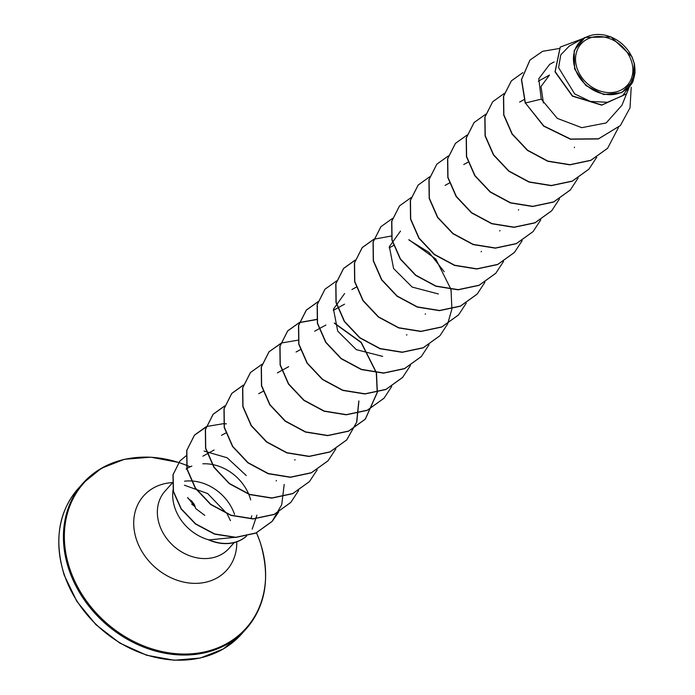 <?xml version="1.0" encoding="UTF-8"?>
<svg xmlns="http://www.w3.org/2000/svg" width="695" height="695" viewBox="0 0 695 695"><rect width="100%" height="100%" fill="white"/><g stroke="black" fill="none" stroke-linecap="round" stroke-linejoin="round"><path stroke-width="1.04" d="M577.119 68.44A31.023 25.446 -138.2 0 1 594.807 36.774A31.023 25.446 -138.2 0 1 631.303 60.7A31.023 25.446 -138.2 0 1 613.616 92.365A31.023 25.446 -138.2 0 1 577.119 68.44M575.147 68.727A33.291 27.305 -138.2 0 1 594.121 34.75A33.291 27.305 -138.2 0 1 633.275 60.413A33.291 27.305 -138.2 0 1 614.302 94.39A33.291 27.305 -138.2 0 1 575.147 68.727M634.309 63.262L633.267 80.594L621.756 92.652L603.799 94.563L585.868 85.555L574.6 68.961L574.174 50.492L585.025 37.434L611.053 36.922L632.007 56.808L634.596 64.791M250.678 499.914A42.934 35.21 41.8 0 0 249.87 497.238A42.934 35.21 41.8 0 0 248.749 494.275M248.636 494.006A42.934 35.21 41.8 0 0 202.836 463.808M191.855 466.093A42.934 35.21 41.8 0 0 186.13 469.038M173.098 489.697A42.934 35.21 41.8 0 0 174.888 507.958A42.934 35.21 41.8 0 0 209.03 539.919L235.336 537.296M543.42 102.938L541.005 86.51L549.502 75.06L538.312 81.202M344.598 293.559L333.487 309.11L337.709 331.107L356.327 349.655L382.684 356.396M400.502 231.07L389.382 246.629L393.579 268.539L412.161 287.07L438.38 293.968M549.597 64.453L538.781 78.717L541.249 99.124L557.338 118.393L581.767 127.672L606.205 122.928L621.973 105.214L635.091 72.593M569.274 46.087L560.778 54.835L558.58 67.632L574.669 93.912L590.359 101.418L607.508 102.278L622.546 95.736L632.285 82.94M620.305 125.595L598.543 138.783L570.578 139.043L543.785 125.934L525.403 103.016L543.629 126.108L570.43 139.217L598.386 138.957L620.383 125.508M560.17 47.164L555.018 71.837L572.402 96.162L601.688 105.154L626.655 93.747M620.461 125.421L630.035 107.768L631.208 87.231M582.627 38.729L560.248 47.078L555.175 71.663L572.558 95.988L601.835 104.98L626.577 93.834M559.015 48.546L542.665 51.282L529.99 60.048L521.58 79.482L525.403 103.016L541.249 99.124M209.03 539.919L208.952 540.006A40.805 33.464 41.8 0 0 246.647 536.001M525.246 103.19L521.424 79.656L529.911 60.135M607.552 148.322L590.802 160.397L569.865 164.845L547.677 161.257L527.444 150.389L512.067 134.1L503.719 115.057L503.475 96.353L511.285 80.968M588.917 169.163L572.159 181.239L551.222 185.669L529.034 182.09L508.809 171.222L493.433 154.924L485.075 135.881L484.841 117.177L492.651 101.791M570.282 189.996L553.524 202.063L532.587 206.502L510.408 202.923L490.175 192.055L474.807 175.757L466.449 156.714L466.206 138.018L474.016 122.633M551.656 210.82L534.898 222.895L513.961 227.335L491.773 223.747L471.54 212.887L456.172 196.589L447.815 177.546L447.571 158.851L455.381 143.457M533.013 231.652L516.255 243.728L495.318 248.167L473.13 244.579L452.905 233.711L437.529 217.413L429.18 198.37L428.937 179.675L436.755 164.281M514.387 252.485L497.629 264.56L476.692 269L454.504 265.412L434.279 254.544L418.903 238.255L410.545 219.212L410.302 200.516L418.112 185.122M495.752 273.309L478.994 285.384L458.057 289.824L435.869 286.244L415.645 275.376L400.268 259.079L391.911 240.036L391.667 221.34L399.486 205.946M477.109 294.15L460.351 306.217L439.414 310.656L417.235 307.068L397.001 296.2L381.633 279.911L373.276 260.86L373.041 242.164L380.851 226.779M458.483 314.974L441.725 327.05L420.788 331.489L398.609 327.901L378.375 317.042L362.998 300.744L354.641 281.701L354.407 263.005L362.13 247.698L373.78 239.358M408.929 239.94L428.997 252.415L444.218 271.719M450.82 289.528L451.237 291.639M439.848 335.807L423.09 347.882L402.153 352.322L379.974 348.734L359.741 337.866L344.364 321.577L336.006 302.525L335.772 283.829L343.504 268.531L355.258 260.139M421.213 356.639L404.447 368.715L383.51 373.154L361.331 369.566L341.106 358.698L325.729 342.4L317.38 323.357L317.137 304.662L324.947 289.268M402.587 377.463L385.829 389.539L364.892 393.978L342.705 390.399L322.48 379.531L307.103 363.242L298.746 344.199L298.503 325.495L306.234 310.196L317.997 301.804M383.944 398.296L367.186 410.371L346.249 414.811L324.07 411.223L303.837 400.363L288.46 384.066L280.111 365.023L279.868 346.318L287.6 331.02L299.241 322.689M299.363 322.636L316.851 319.535M334.391 323.262L361.096 342.531L376.247 372.659M376.29 372.85L377.22 392.284M377.203 392.423L365.231 419.224L348.551 431.204L327.614 435.643L305.435 432.055L285.202 421.187L269.825 404.898L261.476 385.847L261.233 367.151L268.965 351.852L280.728 343.469M358.785 401.197L356.613 422.299L346.605 440.039L329.925 452.028L308.988 456.476L286.809 452.888L266.576 442.029L251.199 425.731L242.842 406.688L242.598 387.992L250.409 372.598M328.04 460.794L311.282 472.869L290.345 477.309L268.166 473.721L247.933 462.853L232.564 446.555L224.207 427.512L223.972 408.816L231.704 393.509L243.346 385.178M309.405 481.626L292.647 493.693L271.71 498.133L249.531 494.553L229.307 483.685L213.93 467.387L205.572 448.345L205.338 429.649L213.061 414.342L224.711 406.01M290.779 502.45L274.021 514.526L253.084 518.965L230.905 515.386L210.672 504.518L195.295 488.22L186.938 469.177L186.703 450.482L194.435 435.174L207.127 426.4L223.503 423.681M223.686 423.689L226.388 423.854M284.203 484.493L281.736 504.648L272.101 521.432L255.856 533.126L235.683 537.461L214.538 534.125L195.46 524.004L181.091 508.975L173.316 491.608L172.968 474.772L179.831 461.106M618.472 127.515L607.63 148.235L590.95 160.224L570.013 164.672L547.834 161.084L527.601 150.224L512.224 133.927L503.866 114.884L503.632 96.188L511.364 80.881L522.883 72.593M596.736 157.244L588.995 169.076L572.315 181.065L551.378 185.496L529.19 181.916L508.957 171.048L493.589 154.75L485.232 135.707L484.997 117.003L492.729 101.705L504.37 93.373M578.101 178.076L570.36 189.909L553.68 201.889L532.744 206.328L510.564 202.749L490.331 191.881L474.954 175.583L466.606 156.54L466.362 137.845L474.094 122.546L485.736 114.206M559.466 198.909L551.734 210.733L535.054 222.721L514.118 227.161L491.93 223.582L471.697 212.713L456.328 196.416L447.971 177.373L447.728 158.677L455.46 143.37L467.101 135.03M540.779 219.846L533.091 231.565L516.411 243.554L495.474 247.993L473.286 244.405L453.062 233.537L437.685 217.24L429.336 198.197L429.093 179.501L436.825 164.194L448.353 155.915M522.145 240.679L514.456 252.398L497.776 264.387L476.848 268.826L454.66 265.238L434.436 254.37L419.059 238.081L410.702 219.038L410.458 200.342L418.19 185.035L429.719 176.747M503.562 261.398L495.83 273.222L479.15 285.211L458.214 289.65L436.026 286.071L415.801 275.203L400.424 258.905L392.067 239.862L391.824 221.166L399.556 205.859L411.197 197.528M484.928 282.231L477.187 294.063L460.507 306.043L439.57 310.483L417.391 306.895L397.158 296.027L381.781 279.738L373.432 260.686L373.198 241.99L380.93 226.692L392.571 218.36M466.249 303.168L458.561 314.887L441.881 326.876L420.944 331.315L398.765 327.736L378.532 316.868L363.155 300.57L354.798 281.527L354.554 262.832L362.286 247.524L373.814 239.236M373.936 239.184L391.363 236.031M408.851 239.679L435.765 259.009L450.977 289.355M451.02 289.546L451.898 308.928M451.88 309.067L447.667 323.896M447.615 324L439.926 335.72L423.246 347.709L402.309 352.148L380.122 348.56L359.897 337.692L344.52 321.403L336.163 302.351L335.928 283.656L343.66 268.357L355.301 260.017M429.032 344.72L421.292 356.552L404.603 368.541L383.666 372.98L361.487 369.392L341.254 358.524L325.886 342.227L317.528 323.184L317.294 304.488L325.025 289.181L336.667 280.849M410.397 365.553L402.657 377.376L385.986 389.365L365.049 393.804L342.861 390.225L322.628 379.357L307.26 363.068L298.902 344.025L298.659 325.321L306.391 310.022L318.032 301.682M391.711 386.498L384.022 398.209L367.342 410.198L346.405 414.637L324.226 411.049L303.993 400.19L288.616 383.892L280.267 364.849L280.024 346.145L287.756 330.846L299.284 322.558M299.397 322.515L316.824 319.353M334.321 323.001L361.226 342.331L376.447 372.676M376.482 372.876L377.359 392.249M377.342 392.388L365.388 419.05L348.708 431.03L327.771 435.47L305.583 431.882L285.358 421.014L269.981 404.725L261.633 385.682L261.389 366.977L269.121 351.679L281.736 342.939L298.016 340.176M358.933 400.954L356.778 422.091L346.762 439.865L330.082 451.854L309.145 456.302L286.957 452.714L266.732 441.855L251.355 425.557L242.998 406.514L242.755 387.819L250.487 372.511L262.128 364.171M335.859 448.874L328.118 460.707L311.438 472.696L290.501 477.135L268.322 473.547L248.089 462.679L232.712 446.381L224.363 427.338L224.12 408.643L231.861 393.335L243.38 385.056M317.181 469.82L309.483 481.539L292.804 493.52L271.867 497.959L249.687 494.38L229.454 483.511L214.086 467.214L205.729 448.171L205.485 429.475L213.217 414.168L224.746 405.889M298.598 490.54L290.858 502.363L274.178 514.352L253.241 518.791L231.061 515.212L210.828 504.344L195.451 488.046L187.094 469.003L186.851 450.308L194.583 435.001L206.233 426.669M278.608 512.154L272.258 521.259L256.012 532.952L235.84 537.287L214.694 533.951L195.608 523.83L181.239 508.801L173.472 491.434L173.125 474.598L179.909 461.02L186.052 455.851M204.104 451.081L227.152 457.779L246.265 475.536M256.889 515.212L252.189 529.164M208.813 539.702A40.805 33.464 41.8 0 0 246.595 536.01M194.965 506.49L191.898 501.443L188.197 498.645L191.69 501.269L194.713 506.377A0.877 0.591 -12.4 0 1 195.104 507.072M64.383 574.93A109.376 89.707 -138.2 0 1 78.379 488.359C58.502 511.355 53.793 540.328 64.253 575.278L76.884 601.41L95.901 624.657L119.809 643.092L146.671 655.237L174.254 660.25L200.368 658.009L223.191 649.026L241.408 634.196A109.376 89.707 -138.2 0 1 144.847 654.377A109.376 89.707 -138.2 0 1 64.383 574.93M265.612 574.774A109.376 89.707 -138.2 0 1 246.03 629.036A109.376 89.707 -138.2 0 1 149.468 649.208A109.376 89.707 -138.2 0 1 69.005 569.77A109.376 89.707 -138.2 0 1 83 483.199A109.376 89.707 -138.2 0 1 134.743 457.71M256.464 532.752A108.863 89.281 -138.2 0 1 260.043 541.996A108.863 89.281 -138.2 0 1 197.997 653.109A108.863 89.281 -138.2 0 1 69.926 569.179A108.863 89.281 -138.2 0 1 178.658 462.496M178.667 462.505A108.863 89.281 -138.2 0 1 186.217 465.216M186.408 465.294A108.863 89.281 -138.2 0 1 190.1 466.84M236.769 541.796A55.748 45.722 -138.2 0 1 194.296 583.357A55.748 45.722 -138.2 0 1 136.567 539.902A55.748 45.722 -138.2 0 1 172.195 482.608M234.232 542.56L229.037 548.372A42.934 35.21 -138.2 0 1 191.134 556.295A42.934 35.21 -138.2 0 1 159.555 525.107A42.934 35.21 -138.2 0 1 165.045 491.122L172.204 483.121M184.549 481.218A42.934 35.21 -138.2 0 1 191.116 480.957M191.36 480.966A42.934 35.21 -138.2 0 1 234.536 514.387M178.685 462.453L150.858 457.18L124.466 459.291L101.401 468.256L83 483.199L78.379 488.359M241.408 634.196L246.03 629.036C265.907 606.031 270.616 577.058 260.147 542.117L256.507 532.735M190.152 466.814L186.399 465.242M186.208 465.172L178.702 462.462M251.772 515.829L251.208 517.949M554.071 61.951L549.571 64.418M523.908 99.706L519.608 102.069M574.539 147.166L574.339 147.653M468.195 162.1L463.756 164.541M518.635 209.655L518.435 210.142M449.378 183.028L445.078 185.391M500 230.488L499.809 230.966M481.374 251.321L481.166 251.807M393.474 245.526L389.174 247.88M425.47 313.801L425.27 314.296M356.387 287.087L351.905 289.546M406.836 334.634L406.636 335.129M344.538 304.193L333.27 310.378M325.894 325.025L314.644 331.211M300.31 349.681L296.07 352.009M288.634 366.691L281.857 370.409M281.675 370.505L277.374 372.868M263.223 391.242L258.74 393.7M295.036 459.621L294.828 460.116M225.771 433.002L221.479 435.357M276.402 480.453L276.202 480.94M214.095 450.012L202.844 456.189M569.257 46.061L585.016 37.417M632.311 82.948L633.275 80.603M184.418 485.214L207.649 493.546L227.048 513.692M227.23 514.005L230.471 520.694M187.598 497.464L195.147 506.759L194.357 504.579L191.889 501.208L188.076 498.419M191.742 504.127L194.73 506.438M195.669 508.532L204.799 515.395M195.147 506.759L195.66 508.532"/></g></svg>
